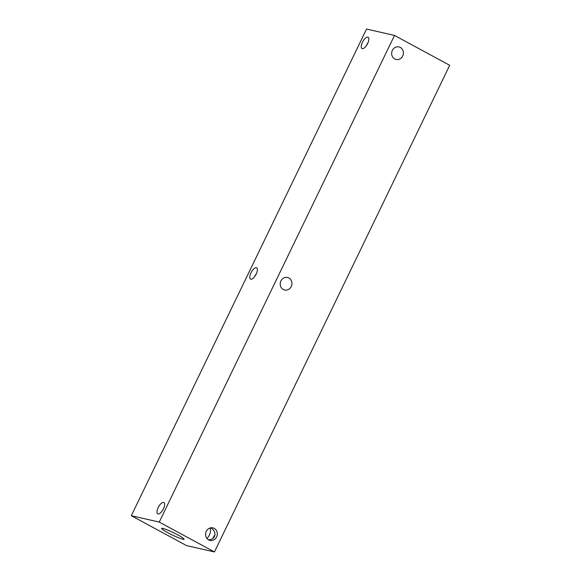 <?xml version="1.0" encoding="UTF-8"?>
<svg xmlns="http://www.w3.org/2000/svg" width="581" height="581" viewBox="0 0 581 581"><rect width="100%" height="100%" fill="white"/><g stroke="black" fill="none" stroke-linecap="round" stroke-linejoin="round"><path stroke-width="0.87" d="M214.447 551.95L186.486 545.566L131.291 515.703L366.553 29.05L394.514 35.434L449.709 65.297L214.447 551.95L159.252 522.087L394.514 35.434M256.359 267.703A6.427 2.607 118.4 0 1 256.635 267.805A6.427 2.607 118.4 0 1 255.865 274.704A6.427 2.607 118.4 0 1 250.513 279.112A6.427 2.607 118.4 0 1 251.115 272.54A6.427 2.607 118.4 0 1 256.359 267.703M256.606 273.121L254.514 276.774M367.817 37.14A6.427 2.607 118.4 0 1 368.093 37.242A6.427 2.607 118.4 0 1 367.323 44.141A6.427 2.607 118.4 0 1 361.97 48.557A6.427 2.607 118.4 0 1 362.573 41.977A6.427 2.607 118.4 0 1 367.817 37.14M368.063 42.566L365.972 46.211M210.627 527.853C217.417 531.39 215.834 539.996 208.426 539.764M206.959 538.464C210.053 535.145 211.099 531.651 210.09 527.984M215.05 534.745A6.427 2.607 -61.6 0 0 212.958 538.398M163.581 502.434A6.427 2.607 118.4 0 1 163.857 502.543A6.427 2.607 118.4 0 1 163.087 509.435A6.427 2.607 118.4 0 1 157.734 513.851A6.427 2.607 118.4 0 1 158.337 507.278A6.427 2.607 118.4 0 1 163.581 502.434M288.859 278.001A6.427 5.839 -77.1 0 1 291.546 285.823A6.427 5.839 -77.1 0 1 284.646 290.021A6.427 5.839 -77.1 0 1 280.376 282.453A6.427 5.839 -77.1 0 1 287.501 277.486A6.427 5.839 -77.1 0 1 288.859 278.001M400.316 47.439A6.427 5.839 -77.1 0 1 403.003 55.26A6.427 5.839 -77.1 0 1 396.104 59.465A6.427 5.839 -77.1 0 1 391.834 51.898A6.427 5.839 -77.1 0 1 398.965 46.923A6.427 5.839 -77.1 0 1 400.316 47.439M214.236 528.39A6.427 5.839 -77.1 0 1 216.924 536.212A6.427 5.839 -77.1 0 1 210.024 540.417A6.427 5.839 -77.1 0 1 205.754 532.85A6.427 5.839 -77.1 0 1 212.878 527.875A6.427 5.839 -77.1 0 1 214.236 528.39M182.913 539.262A12.491 1.278 25.8 0 1 169.986 533.823A12.491 1.278 25.8 0 1 161.627 528.39A12.491 1.278 25.8 0 1 162.825 528.39A12.491 1.278 25.8 0 1 175.76 533.83A12.491 1.278 25.8 0 1 184.119 539.262A12.491 1.278 25.8 0 1 182.913 539.262M159.252 522.087L131.291 515.703"/></g></svg>
